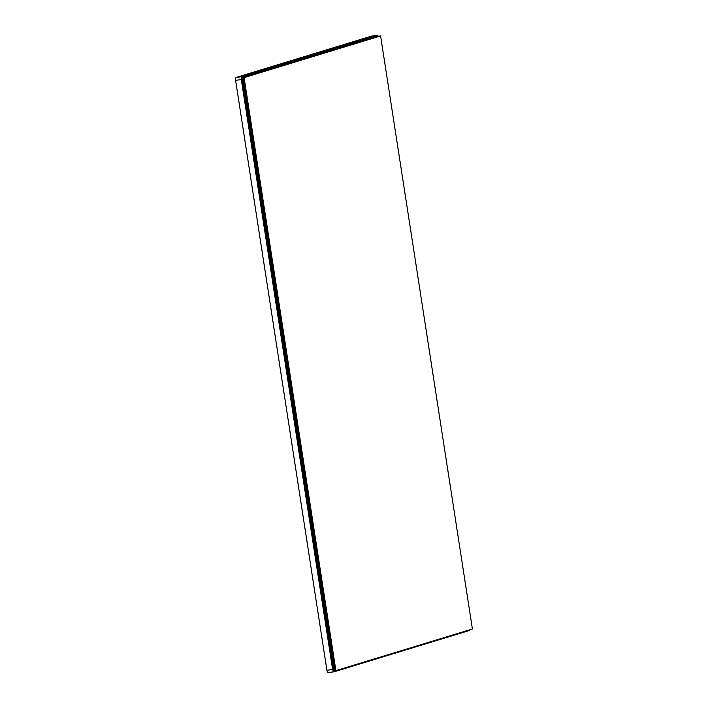 <?xml version="1.0" encoding="UTF-8"?>
<svg xmlns="http://www.w3.org/2000/svg" width="708" height="708" viewBox="0 0 708 708"><rect width="100%" height="100%" fill="white"/><g stroke="black" fill="none" stroke-linecap="round" stroke-linejoin="round"><path stroke-width="1.06" d="M380.603 35.94L244.083 77.615L335.893 670.635L472.404 628.97L380.603 35.94L241.738 77.898L333.548 670.927L241.499 77.933L378.258 36.232L241.499 77.933M243.127 77.73L241.738 77.898L333.548 670.927L334.928 670.759L243.127 77.73L335.167 670.724L243.127 77.73L379.638 36.055L243.127 77.73M244.083 77.615L379.877 36.028L243.366 77.703L335.167 670.724L335.893 670.635M242.64 77.791L379.161 36.117L242.225 77.845L334.45 670.821L242.225 77.845M378.249 36.232A2.62 1.089 82.9 0 0 377.302 35.4A2.62 1.089 82.9 0 0 377.222 35.418L241.977 76.703A2.62 1.089 82.9 0 0 241.968 76.703L236.251 77.411A2.62 1.089 82.9 0 0 236.242 77.411A2.62 1.089 82.9 0 0 235.596 80.323L241.322 79.615L332.645 669.538A2.62 1.089 82.9 0 0 334.017 671.821A2.62 1.089 82.9 0 0 334.096 671.803L469.351 630.518A2.62 1.089 82.9 0 0 469.926 629.722M371.656 36.108A2.62 1.089 82.9 0 0 371.576 36.108A2.62 1.089 82.9 0 0 371.496 36.126L377.222 35.418M241.968 76.703A2.62 1.089 82.9 0 0 241.322 79.615M332.645 669.538L326.919 670.246A2.62 1.089 82.9 0 0 328.193 672.529M326.919 670.246L235.596 80.323M236.251 77.411L371.496 36.126M328.406 672.503L333.937 671.821M371.576 36.108L377.302 35.4M328.291 672.529L334.017 671.821"/></g></svg>
